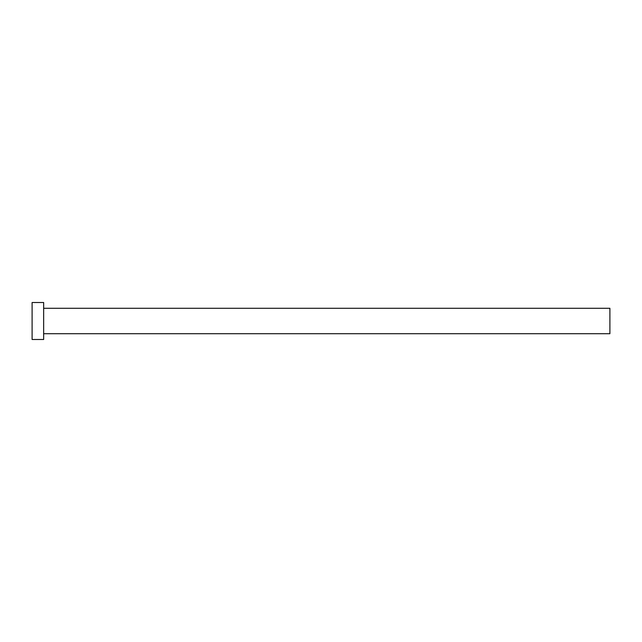 <?xml version="1.0" encoding="UTF-8"?>
<svg xmlns="http://www.w3.org/2000/svg" width="642" height="642" viewBox="0 0 642 642"><rect width="100%" height="100%" fill="white"/><g stroke="black" fill="none" stroke-linecap="round" stroke-linejoin="round"><path stroke-width="0.48" stroke-dasharray="3.21 2.41" d="M609.9 333.712L609.9 308.288M43.656 339.49L43.656 302.51M32.1 339.49L32.1 302.51M43.656 321L43.656 308.288L43.656 321"/><path stroke-width="0.96" d="M43.656 308.288L609.9 308.288L609.9 333.712L43.656 333.712M43.656 321L43.656 339.49L32.1 339.49L32.1 302.51L43.656 302.51L43.656 321"/></g></svg>
